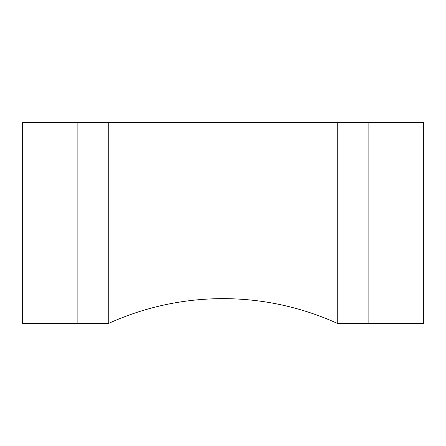 <?xml version="1.0" encoding="UTF-8"?>
<svg xmlns="http://www.w3.org/2000/svg" width="446" height="446" viewBox="0 0 446 446"><rect width="100%" height="100%" fill="white"/><g stroke="black" fill="none" stroke-linecap="round" stroke-linejoin="round"><path stroke-width="0.67" d="M368.123 323.35L423.7 323.35L423.7 122.65L368.123 122.65L368.123 323.35L337.254 323.35L337.254 122.65L337.254 323.35A276.581 276.581 0 0 0 108.746 323.35L22.3 323.35L22.3 122.65L77.877 122.65L77.877 323.35M368.123 122.65L77.877 122.65M108.746 122.65L108.746 323.35L108.746 122.65"/></g></svg>
